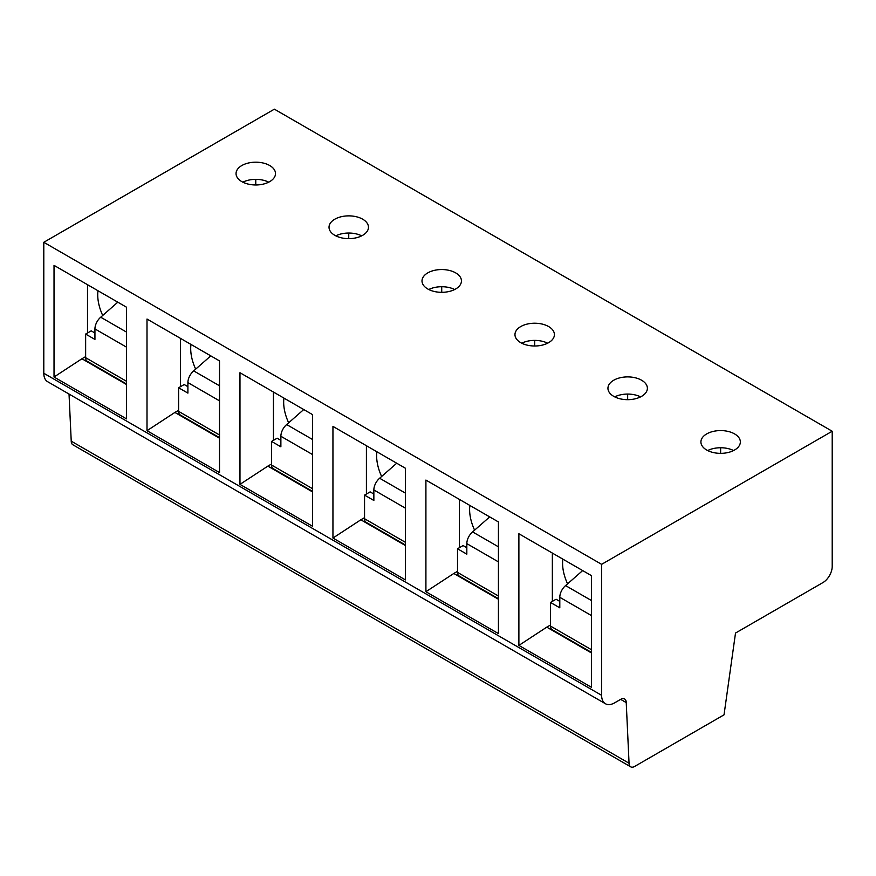 <?xml version="1.0" encoding="UTF-8"?>
<svg xmlns="http://www.w3.org/2000/svg" width="876" height="876" viewBox="0 0 876 876"><rect width="100%" height="100%" fill="white"/><g stroke="black" fill="none" stroke-linecap="round" stroke-linejoin="round"><path stroke-width="1.31" d="M832.2 431.233L274.374 109.171L43.8 242.291L43.8 373.264A18.407 10.632 120 0 0 47.611 381.684L605.447 703.746A18.407 10.632 120 0 0 614.645 702.837L620.657 699.366L626.231 702.585L629.056 763.226A7.884 4.555 120 0 0 630.687 766.828A7.884 4.555 120 0 0 634.64 766.445L724.036 714.827L735.512 633.052L822.903 582.595A13.151 7.588 120 0 0 832.2 566.498L832.2 431.233L601.626 564.341L601.626 695.314A18.407 10.632 120 0 0 605.447 703.746M69.029 394.047L71.23 441.165A7.884 4.555 120 0 0 72.861 444.767L630.687 766.828M71.23 441.165L629.056 763.226M620.657 699.366A7.884 4.555 -60 0 1 624.599 698.971A7.884 4.555 -60 0 1 626.231 702.585M43.8 242.291L601.626 564.341M591.399 575.62L591.399 687.266L518.888 645.404L518.888 533.747L591.399 575.62M498.433 521.943L498.433 633.589L425.911 591.727L425.911 480.07L498.433 521.943M405.457 468.266L405.457 579.912L332.946 538.05L332.946 426.393L405.457 468.266M312.491 414.589L312.491 526.235L239.969 484.373L239.969 372.716L312.491 414.589M219.515 360.912L219.515 472.558L147.004 430.696L147.004 319.039L219.515 360.912M126.549 307.235L126.549 418.881L54.027 377.019L54.027 265.362L126.549 307.235M706.691 433.916A19.721 11.388 180 0 1 728.186 431.441A19.721 11.388 180 0 1 740.351 441.964A19.721 11.388 180 0 1 734.581 450.012A19.721 11.388 180 0 1 713.086 452.487A19.721 11.388 180 0 1 700.909 441.964A19.721 11.388 180 0 1 706.691 433.916M613.715 380.239A19.721 11.388 180 0 1 635.21 377.764A19.721 11.388 180 0 1 647.386 388.287A19.721 11.388 180 0 1 641.604 396.335A19.721 11.388 180 0 1 620.109 398.81A19.721 11.388 180 0 1 607.944 388.287A19.721 11.388 180 0 1 613.715 380.239M520.749 326.562A19.721 11.388 180 0 1 542.233 324.087A19.721 11.388 180 0 1 554.409 334.61A19.721 11.388 180 0 1 548.639 342.658A19.721 11.388 180 0 1 527.144 345.133A19.721 11.388 180 0 1 514.968 334.61A19.721 11.388 180 0 1 520.749 326.562M427.773 272.885A19.721 11.388 180 0 1 449.268 270.41A19.721 11.388 180 0 1 461.444 280.933A19.721 11.388 180 0 1 455.662 288.981A19.721 11.388 180 0 1 434.167 291.456A19.721 11.388 180 0 1 422.002 280.933A19.721 11.388 180 0 1 427.773 272.885M334.796 219.208A19.721 11.388 180 0 1 356.291 216.733A19.721 11.388 180 0 1 368.467 227.256A19.721 11.388 180 0 1 362.697 235.305A19.721 11.388 180 0 1 341.202 237.779A19.721 11.388 180 0 1 329.026 227.256A19.721 11.388 180 0 1 334.796 219.208M241.831 165.531A19.721 11.388 180 0 1 263.326 163.056A19.721 11.388 180 0 1 275.502 173.579A19.721 11.388 180 0 1 269.72 181.628A19.721 11.388 180 0 1 248.226 184.102A19.721 11.388 180 0 1 236.049 173.579A19.721 11.388 180 0 1 241.831 165.531M707.688 450.549A19.721 11.388 180 0 1 733.584 450.549M720.63 453.352L720.63 447.756M614.711 396.872A19.721 11.388 180 0 1 640.608 396.872M627.665 399.675L627.665 394.08M521.746 343.195A19.721 11.388 180 0 1 547.642 343.195M534.688 345.998L534.688 340.403M428.769 289.518A19.721 11.388 180 0 1 454.666 289.518M441.723 292.321L441.723 286.726M335.793 235.841A19.721 11.388 180 0 1 361.7 235.841M348.747 238.644L348.747 233.049M242.827 182.164A19.721 11.388 180 0 1 268.724 182.164M255.77 184.967L255.77 179.372M591.399 652.916L546.777 627.15L518.888 645.404M552.351 553.074L552.351 601.385M550.5 625.004L546.777 627.15M562.852 559.129A36.814 21.254 -120 0 0 562.578 563.268A36.814 21.254 -120 0 0 567.571 583.843M559.797 601.385L556.074 599.239L550.5 602.458L559.797 607.824L559.797 597.301A10.523 6.077 -60 0 1 565.578 585.595L582.66 570.572M591.399 652.357L552.132 629.691A7.884 4.555 -60 0 1 550.5 626.077L550.5 602.458M591.399 600.498L565.578 585.595M498.433 599.239L453.801 573.473L425.911 591.727M459.385 499.397L459.385 547.708M457.524 571.327L453.801 573.473M469.875 505.452A36.814 21.254 -120 0 0 469.613 509.591A36.814 21.254 -120 0 0 474.595 530.166M466.82 547.708L463.097 545.562L457.524 548.781L466.82 554.147L466.82 543.624A10.523 6.077 -60 0 1 472.602 531.918L489.684 516.895M498.433 598.68L459.155 576.014A7.884 4.555 -60 0 1 457.524 572.4L457.524 548.781M498.433 546.821L472.602 531.918M405.457 545.562L360.835 519.796L332.946 538.05M366.409 445.72L366.409 494.031M364.547 517.65L360.835 519.796M376.91 451.775A36.814 21.254 -120 0 0 376.636 455.925A36.814 21.254 -120 0 0 381.629 476.489M373.855 494.031L370.132 491.885L364.547 495.104L373.855 500.47L373.855 489.947A10.523 6.077 -60 0 1 379.636 478.241L396.719 463.218M405.457 545.003L366.19 522.337A7.884 4.555 -60 0 1 364.547 518.723L364.547 495.104M405.457 493.144L379.636 478.241M312.491 491.885L267.859 466.12L239.969 484.373M273.443 392.043L273.443 440.354M271.582 463.973L267.859 466.12M283.933 398.098A36.814 21.254 -120 0 0 283.671 402.248A36.814 21.254 -120 0 0 288.653 422.812M280.878 440.354L277.155 438.208L271.582 441.427L280.878 446.793L280.878 436.27A10.523 6.077 -60 0 1 286.66 424.564L303.742 409.541M312.491 491.326L273.213 468.66A7.884 4.555 -60 0 1 271.582 465.046L271.582 441.427M312.491 439.467L286.66 424.564M219.515 438.208L174.893 412.443L147.004 430.696M180.467 338.366L180.467 386.677M178.605 410.296L174.893 412.443M190.957 344.421A36.814 21.254 -120 0 0 190.694 348.571A36.814 21.254 -120 0 0 195.676 369.135M187.902 386.677L184.19 384.531L178.605 387.75L187.902 393.116L187.902 382.593A10.523 6.077 -60 0 1 193.695 370.887L210.777 355.864M219.515 437.65L180.248 414.983A7.884 4.555 -60 0 1 178.605 411.37L178.605 387.75M219.515 385.79L193.695 370.887M126.549 384.531L81.917 358.766L54.027 377.019M87.501 284.689L87.501 333M85.64 356.62L81.917 358.766M97.992 290.744A36.814 21.254 -120 0 0 97.729 294.894A36.814 21.254 -120 0 0 102.711 315.459M94.936 333L91.213 330.854L85.64 334.074L94.936 339.439L94.936 328.916A10.523 6.077 -60 0 1 100.718 317.211L117.8 302.187M126.549 383.973L87.272 361.306A7.884 4.555 -60 0 1 85.64 357.693L85.64 334.074M126.549 332.113L100.718 317.211M43.8 373.264L601.626 695.314M591.399 649.696L550.5 626.077M591.399 615.554L559.797 597.301M498.433 596.019L457.524 572.4M498.433 561.877L466.82 543.624M405.457 542.343L364.547 518.723M405.457 508.2L373.855 489.947M312.491 488.666L271.582 465.046M312.491 454.524L280.878 436.27M219.515 434.989L178.605 411.37M219.515 400.847L187.902 382.593M126.549 381.312L85.64 357.693M126.549 347.17L94.936 328.916"/></g></svg>
